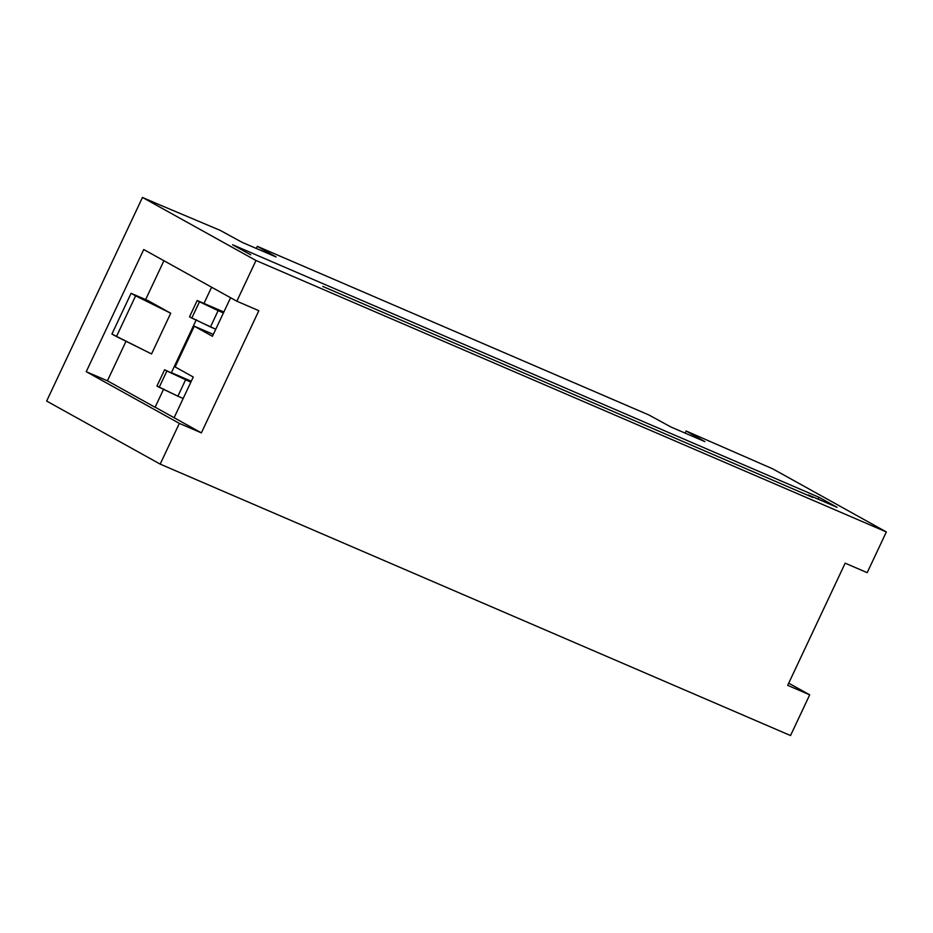 <?xml version="1.0" encoding="UTF-8"?>
<svg xmlns="http://www.w3.org/2000/svg" width="933" height="933" viewBox="0 0 933 933"><rect width="100%" height="100%" fill="white"/><g stroke="black" fill="none" stroke-linecap="round" stroke-linejoin="round"><path stroke-width="1.4" d="M158.867 204.514L220.06 230.299L242.195 242.37L276.063 256.96L257.321 246.347L256.318 248.458L257.321 246.347L648.878 414.963L671.014 427.034L704.881 441.624L686.14 430.999L772.816 468.891L686.14 430.999L685.137 433.122L686.14 430.999L704.881 441.624L671.014 427.034L648.878 414.963L257.321 246.347L276.063 256.96L242.195 242.37L220.06 230.299L158.867 204.514M148.009 300.613L131.075 293.324L170.716 313.231L148.009 300.613L170.716 313.231L135.623 295.843L116.462 336.568L151.554 353.945L170.716 313.231L151.554 353.945L111.913 334.049L131.075 293.324L148.009 300.613M131.075 293.324L111.913 334.049L116.462 336.568L135.623 295.843L131.075 293.324M156.954 386.04L164.616 369.748L190.845 382.18L166.89 371.007L159.216 387.3L156.954 386.04L177.888 396.187L159.216 387.3L166.89 371.007L164.616 369.748L156.954 386.04M189.527 316.812L197.19 300.519L203.965 303.435L197.19 300.519L189.527 316.812L210.461 326.958L218.124 310.666L199.464 301.779L191.801 318.071L189.527 316.812M191.288 381.235L171.392 372.664L191.288 381.235M183.183 398.461L177.888 396.187L185.55 379.894L177.888 396.187L183.183 398.461M223.419 312.952L218.124 310.666L210.461 326.958L215.756 329.232L191.801 318.071L199.464 301.779L197.19 300.519L223.419 312.952M223.862 312.007L203.965 303.435L223.862 312.007M175.112 366.926L194.274 326.2L213.319 334.399L194.274 326.2L175.112 366.926L193.271 377.014L175.112 366.926M196.303 319.727L171.392 372.664L196.303 319.727M163.718 388.956L155.1 407.278L155.951 407.639L155.1 407.278L163.718 388.956M818.031 499.12L818.917 497.242L232.597 244.749L250.767 254.837L232.597 244.749L818.917 497.242L818.031 499.12M211.604 287.201L203.965 303.435L211.604 287.201M163.637 206.566L142.469 197.446L163.637 206.566M163.916 260.727L145.63 299.586L163.916 260.727M126.002 341.303L107.423 380.804L155.1 407.278L107.423 380.804L86.244 371.684L179.346 423.384L201.365 432.865L258.849 310.689L236.83 301.207L143.74 249.519L236.83 301.207L255.992 260.494L886.35 531.938L772.816 468.891L886.35 531.938L867.189 572.664L845.17 563.182L787.685 685.347L809.704 694.828L788.712 683.178L809.704 694.828L790.531 735.554L160.184 464.109L46.65 401.062L142.469 197.446L255.992 260.494L142.469 197.446L46.65 401.062L160.184 464.109L179.346 423.384L86.244 371.684L143.74 249.519L86.244 371.684L107.423 380.804L126.002 341.303M193.271 377.014L174.109 417.727L201.365 432.865L155.951 407.639L174.109 417.727L193.271 377.014M230.579 297.744L212.432 336.288L194.274 326.2L212.432 336.288L230.579 297.744M812.841 497.452L808.293 494.933L837.088 507.33L818.917 497.242L837.088 507.33L808.293 494.933L812.841 497.452L322.795 286.431M790.531 735.554L809.704 694.828L787.685 685.347L845.17 563.182L867.189 572.664L886.35 531.938L255.992 260.494L236.83 301.207L258.849 310.689L201.365 432.865L179.346 423.384L160.184 464.109L790.531 735.554M559.054 388.163L580.897 397.575M516.031 369.643L537.886 379.043M473.019 351.111L494.863 360.523M429.996 332.591L451.84 342.003M386.985 314.071L408.829 323.471M343.962 295.539L365.806 304.951M774.133 480.787L795.989 490.198M731.122 462.267L752.966 471.666M688.099 443.735L709.955 453.146M645.088 425.215L666.932 434.626M602.065 406.695L623.92 416.095"/></g></svg>
